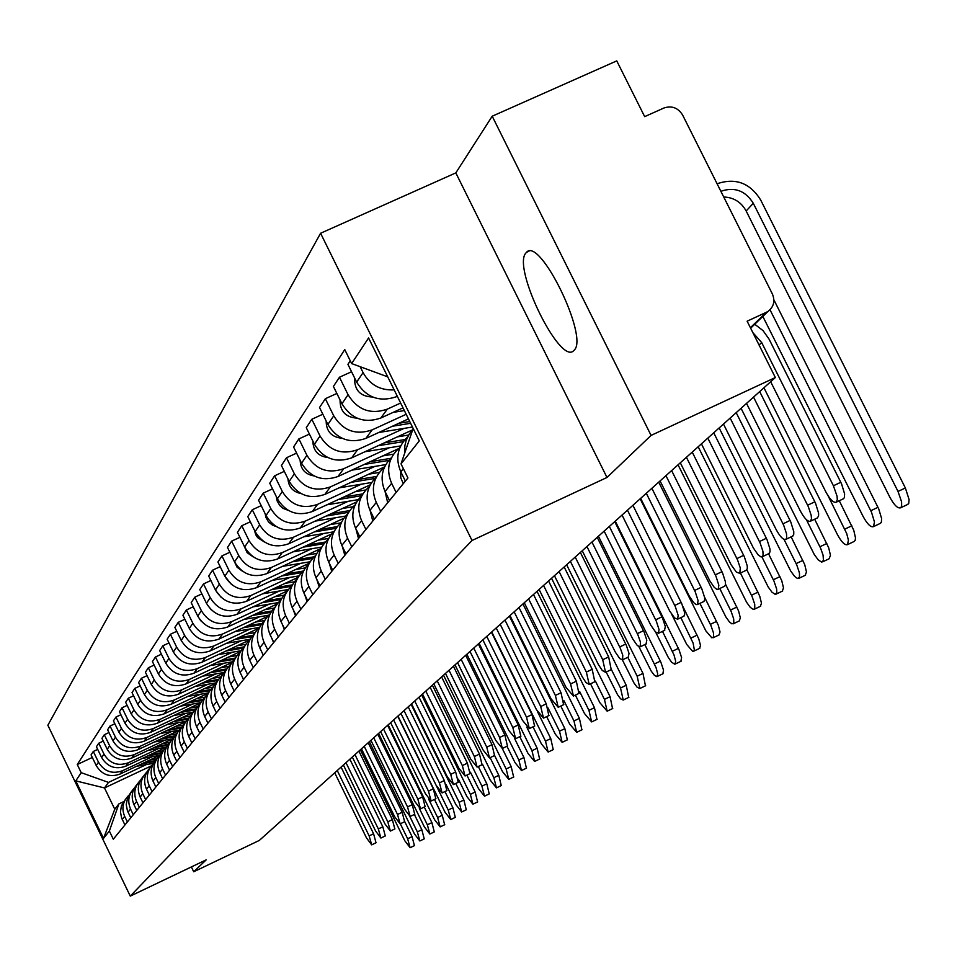 <?xml version="1.0" encoding="UTF-8"?>
<svg xmlns="http://www.w3.org/2000/svg" width="957" height="957" viewBox="0 0 957 957"><rect width="100%" height="100%" fill="white"/><g stroke="black" fill="none" stroke-linecap="round" stroke-linejoin="round"><path stroke-width="1.44" d="M574.152 350.202C589.093 337.331 539.832 236.2 526.506 252.325L525.86 253.043C512.067 267.637 560.048 365.646 573.686 350.669L574.152 350.202M651.071 435.411L492.209 116.204L455.819 172.894L320.583 233.257L47.85 725.239L130.272 896.111L472.028 540.49L606.989 477.471L651.071 435.411L775.349 377.537L259.323 840.425L193.721 871.767L206.222 859.841L130.272 896.111M492.209 116.204L616.751 60.889L644.671 116.634L663.919 108.009C671.814 105.414 678.046 107.758 682.628 115.055L772.347 293.907C775.254 300.941 773.854 306.742 768.148 311.288L750.635 328.203M191.376 866.934L193.721 871.767M750.396 327.713L766.342 312.305L747.13 321.181L775.349 377.537M766.342 312.305L768.148 311.288M394.152 389.87C380.3 390.576 369.952 384.822 363.086 372.62L360.179 366.722M404.739 453.02L404.859 445.735L406.139 440.459L409.309 433.988L412.694 429.789M350.274 360.801L347.929 364.366L356.65 382.106C366.256 397.586 379.51 402.454 396.413 396.712L397.322 396.306M407.311 437.241C397.418 447.086 395.253 458.618 400.816 471.837L405.373 481.096M400.636 403.041L387.322 409.129C370.634 414.812 357.547 410.015 348.073 394.727L339.472 377.225L333.407 386.437L341.936 403.77C351.315 418.915 364.27 423.664 380.802 418.03L403.017 407.861M396.126 492.424L391.628 483.285C386.15 470.246 388.291 458.858 398.052 449.144L399.859 447.673M351.542 371.735L339.472 377.225M391.425 457.661C381.747 467.291 379.63 478.572 385.061 491.491L389.511 500.547M406.187 414.285L372.117 429.896C355.789 435.459 343.001 430.77 333.742 415.828L325.332 398.71L319.542 407.515L327.868 424.477C337.031 439.287 349.712 443.928 365.885 438.402L408.448 418.879M380.683 511.373L376.292 502.425C370.933 489.673 373.039 478.536 382.597 469.026L384.212 467.698M336.864 393.459L325.332 398.71M376.257 477.172C366.782 486.599 364.701 497.628 370 510.272L374.354 519.125M404.105 428.389L357.583 449.742C341.601 455.209 329.088 450.627 320.033 436.009L311.815 419.262L306.276 427.683L314.422 444.275C323.382 458.762 335.787 463.296 351.626 457.877L412.646 429.849M365.921 529.472L361.626 520.728C356.387 508.251 358.456 497.353 367.811 488.034L369.258 486.838M322.844 414.225L311.815 419.262M361.71 495.858C352.475 505.093 350.441 515.883 355.609 528.228L359.868 536.889M389.224 447.792L343.671 468.739C328.024 474.098 315.774 469.624 306.922 455.305L298.883 438.916L293.584 446.979L301.551 463.224C310.319 477.411 322.449 481.838 337.965 476.526L398.722 448.582M351.793 546.794L347.594 538.241C342.474 526.015 344.496 515.345 353.659 506.217L354.963 505.152M309.434 434.095L298.883 438.916M347.738 513.789C338.754 522.833 336.792 533.384 341.84 545.418L345.991 553.9M374.965 466.382L330.344 486.922C315.02 492.185 303.022 487.807 294.361 473.799L286.502 457.745L281.418 465.473L289.217 481.383C297.794 495.283 309.685 499.614 324.878 494.398L384.57 466.896M338.264 563.386L334.149 555.012C329.148 543.038 331.134 532.582 340.118 523.635L341.266 522.678M296.598 453.128L286.502 457.745M334.364 530.968C325.619 539.832 323.705 550.143 328.634 561.891L332.701 570.193M361.303 484.206L317.568 504.363C302.556 509.531 290.808 505.248 282.327 491.527L274.635 475.796L269.754 483.213L277.386 498.8C285.784 512.414 297.436 516.66 312.329 511.528L370.227 484.828M325.284 579.284L321.265 571.078C316.372 559.367 318.322 549.115 327.127 540.334L328.143 539.485M284.301 471.37L274.635 475.796M321.528 547.44C313.023 556.137 311.169 566.221 315.977 577.681L319.961 585.828M348.192 501.312L305.319 521.098C290.593 526.171 279.073 521.984 270.771 508.538L263.235 493.118L258.557 500.236L266.022 515.524C274.264 528.862 285.676 533.013 300.283 527.977L356.614 501.958M312.843 594.548L308.908 586.509C304.111 575.013 306.037 564.965 314.662 556.364L315.559 555.61M272.518 488.86L263.235 493.118M229.847 552.261L221.928 555.921L217.921 562.01L224.823 576.186C232.443 588.543 243.018 592.371 256.56 587.67L309.219 563.242C300.929 571.772 299.134 581.641 303.824 592.838L307.723 600.817M335.596 517.737L293.548 537.176C279.109 542.152 267.816 538.049 259.682 524.867L252.301 509.758L247.791 516.601L255.112 531.578C263.187 544.665 274.384 548.732 288.703 543.779L343.695 518.347M300.893 609.202L297.041 601.319C292.34 590.05 294.23 580.193 302.699 571.748L303.489 571.09M261.201 505.655L252.301 509.758M297.388 578.423C289.313 586.797 287.567 596.462 292.16 607.408L295.976 615.231M323.49 533.528L282.231 552.62C268.068 557.524 256.99 553.505 249.023 540.561L241.774 525.74L237.456 532.319L244.633 547.021C252.54 559.857 263.522 563.84 277.578 558.972L331.481 534.018M289.409 623.282L285.629 615.542C281.035 604.501 282.889 594.835 291.191 586.533L291.873 585.959M250.339 521.804L241.774 525.74M286.023 593.017C278.14 601.235 276.441 610.698 280.939 621.404L284.684 629.072M311.838 548.72L271.345 567.477C257.445 572.298 246.583 568.35 238.76 555.658L231.666 541.124L227.503 547.452L234.537 561.879C242.3 574.475 253.079 578.375 266.871 573.59L319.961 548.983M278.367 636.824L274.659 629.239C270.149 618.389 271.979 608.903 280.126 600.769L280.724 600.266M239.896 537.32L231.666 541.124M275.09 607.061C267.398 615.124 265.747 624.395 270.149 634.874L273.822 642.398M300.63 563.338L260.878 581.784C247.229 586.509 236.57 582.657 228.89 570.193L221.928 555.921M267.733 649.863L264.096 642.41C259.682 631.776 261.476 622.457 269.479 614.454L269.982 614.023M264.575 620.579C257.05 628.498 255.447 637.589 259.754 647.829L263.354 655.222M289.839 577.43L250.782 595.553C237.384 600.206 226.917 596.426 219.38 584.189L212.55 570.181L208.686 576.054L215.469 589.967C222.933 602.097 233.329 605.853 246.631 601.235L297.998 577.37M257.493 662.411L253.928 655.102C249.598 644.647 251.356 635.496 259.227 627.648L259.646 627.29M220.182 566.652L212.55 570.181M254.43 633.594C247.085 641.381 245.53 650.293 249.741 660.33L253.282 667.591M279.42 591.007L241.056 608.831C227.898 613.413 217.61 609.705 210.217 597.682L203.518 583.914L199.786 589.584L206.437 603.245C213.77 615.172 223.974 618.856 237.049 614.31L287.291 590.947M247.624 674.518L244.131 667.328C239.872 657.064 241.607 648.08 249.334 640.353L249.681 640.066M210.863 580.516L203.518 583.914M244.657 646.154C237.48 653.798 235.96 662.543 240.087 672.376L243.556 679.506M269.384 604.106L231.678 621.643C218.734 626.153 208.638 622.505 201.377 610.698L194.797 597.168L191.197 602.647L197.728 616.069C204.942 627.78 214.966 631.405 227.814 626.931L277.111 603.975M238.114 686.181L234.668 679.123C230.493 669.051 232.204 660.21 239.8 652.614L240.075 652.387M201.879 593.89L194.797 597.168M235.231 658.26C228.209 665.785 226.725 674.362 230.769 683.992L234.178 691.002M259.694 616.751L222.622 634.001C209.906 638.439 199.977 634.862 192.847 623.258L186.376 609.968L182.907 615.243L189.33 628.45C196.4 639.958 206.257 643.511 218.89 639.109L267.458 616.487M228.926 697.45L225.553 690.511C221.438 680.606 223.125 671.922 230.601 664.445L230.804 664.278M193.218 606.798L186.376 609.968M226.139 669.948C219.273 677.341 217.813 685.762 221.785 695.213L225.134 702.091M250.327 628.964L213.89 645.951C201.377 650.317 191.615 646.8 184.605 635.4L178.253 622.325L174.892 627.421L181.208 640.4C188.158 651.729 197.848 655.21 210.277 650.88L258.354 628.45M220.05 708.324L216.737 701.505C212.705 691.767 214.356 683.226 221.713 675.881L221.857 675.75M184.857 619.263L178.253 622.325M217.347 681.24C210.624 688.514 209.212 696.78 213.1 706.039L216.39 712.809M241.284 640.759L205.432 657.483C193.135 661.789 183.529 658.332 176.638 647.123L170.394 634.264L167.152 639.192L173.361 651.956C180.191 663.093 189.725 666.527 201.939 662.244L249.741 639.946M211.485 718.839L208.219 712.128C204.26 702.546 205.887 694.148 213.124 686.923L213.208 686.851M176.782 631.297L170.394 634.264M208.853 692.15C202.274 699.304 200.886 707.426 204.702 716.518L207.944 723.181M232.527 652.172L197.262 668.644C185.156 672.879 175.717 669.481 168.946 658.452L162.81 645.808L159.663 650.581L165.764 663.129C172.487 674.087 181.866 677.46 193.888 673.25L240.566 651.442M203.195 728.995L199.989 722.403C196.089 712.977 197.704 704.711 204.822 697.593L204.846 697.569M168.97 642.937L162.81 645.808M200.647 702.701C194.187 709.747 192.835 717.726 196.592 726.65L199.774 733.194M224.07 663.213L189.354 679.434C177.44 683.609 168.157 680.271 161.494 669.422L155.465 656.981L152.426 661.586L158.419 673.955C165.035 684.722 174.258 688.035 186.089 683.896L231.773 662.543M195.18 738.828L192.022 732.332C188.194 723.073 189.773 714.951 196.771 707.941M161.422 654.193L155.465 656.981M192.692 712.917C186.376 719.843 185.06 727.691 188.732 736.447L191.867 742.895M215.875 673.895L181.71 689.877C169.975 693.992 160.836 690.715 154.292 680.032L148.347 667.783L145.404 672.257L151.302 684.422C157.809 695.021 166.889 698.287 178.54 694.196L223.34 673.238M187.416 748.338L184.318 741.95C180.562 732.871 182.105 724.88 188.948 717.989M154.125 665.091L148.347 667.783M185.012 722.798C178.803 729.617 177.512 737.333 181.136 745.934L184.211 752.274M207.932 684.255L174.294 699.998C162.75 704.053 153.754 700.823 147.306 690.308L141.457 678.25L138.609 682.58L144.423 694.567C150.823 705.01 159.759 708.216 171.231 704.185L215.277 683.561M179.904 757.561L176.854 751.269C173.157 742.357 174.664 734.498 181.363 727.703M147.055 675.654L141.457 678.25M177.559 732.368C171.482 739.091 170.214 746.675 173.767 755.121L176.794 761.365M200.252 694.28L167.116 709.795C155.752 713.802 146.888 710.62 140.535 700.273L134.793 688.394L132.03 692.593L137.736 704.388C144.052 714.676 152.845 717.834 164.149 713.85L207.585 693.502M172.619 766.485L169.616 760.289C165.992 751.532 167.463 743.816 174.03 737.129M140.212 685.87L134.793 688.394M170.334 741.651C164.377 748.266 163.133 755.719 166.626 764.033L169.604 770.182M192.788 704.005L160.154 719.305C148.957 723.241 140.236 720.119 133.98 709.927L128.322 698.239L125.642 702.306L131.265 713.922C137.473 724.054 146.146 727.153 157.283 723.241L200.264 703.084M165.561 775.134L162.606 769.045C159.053 760.444 160.489 752.848 166.925 746.257M133.573 695.787L128.322 698.239M163.348 750.635C157.486 757.154 156.278 764.499 159.711 772.658L162.642 778.723M185.562 713.443L153.407 728.516C142.366 732.404 133.777 729.33 127.628 719.293L122.041 707.773L119.446 711.721L124.984 723.169C131.097 733.146 139.638 736.196 150.608 732.332L192.967 712.463M158.718 783.532L155.812 777.527C152.307 769.069 153.718 761.605 160.022 755.109M127.137 705.393L122.041 707.773M156.553 759.368C150.811 765.791 149.615 773.017 152.988 781.044L155.883 787.001M178.54 722.595L146.852 737.464C135.978 741.304 127.508 738.266 121.455 728.373L115.964 717.032L113.44 720.86L118.895 732.141C124.912 741.974 133.334 744.977 144.148 741.173L185.742 721.638M152.079 791.678L149.208 785.757C145.775 777.455 147.139 770.098 153.335 763.698M120.905 714.723L115.964 717.032M149.974 767.825C144.328 774.165 143.155 781.271 146.481 789.166L149.328 795.052M171.734 731.483L140.5 746.149C129.781 749.929 121.431 746.95 115.462 737.201L110.055 726.016L107.603 729.736L112.974 740.85C118.907 750.539 127.209 753.506 137.868 749.75L178.792 730.514M145.631 799.585L142.808 793.748C139.423 785.589 140.763 778.352 146.84 772.036M114.84 723.767L110.055 726.016M143.574 776.043C138.023 782.288 136.887 789.298 140.153 797.061L142.952 802.851M165.118 740.108L134.327 754.583C123.752 758.315 115.522 755.372 109.636 745.766L104.313 734.737L101.932 738.349L107.232 749.319C113.082 758.865 121.252 761.784 131.767 758.076L172.14 739.091M139.363 807.253L136.588 801.511C133.262 793.485 134.578 786.355 140.535 780.134M108.966 732.56L104.313 734.737M137.365 784.034C131.91 790.183 130.798 797.085 134.004 804.729L136.767 810.435M158.695 748.494L128.322 762.777C117.902 766.461 109.792 763.566 103.99 754.08L98.738 743.218L96.418 746.735L101.645 757.537C107.411 766.952 115.474 769.835 125.834 766.174L165.788 747.381M133.286 814.718L130.547 809.048C127.269 801.153 128.561 794.131 134.411 787.994M103.26 741.101L98.738 743.218M131.336 791.786L127.807 796.93L126.228 804.562L127.413 810.723L130.762 817.804M152.438 756.64L122.484 770.744C112.208 774.38 104.205 771.521 98.487 762.179L93.319 751.46L91.071 754.87L96.214 765.528C101.897 774.823 109.852 777.658 120.068 774.046L159.735 755.372L142.342 758.411M127.365 821.967L124.673 816.381C121.443 808.605 122.711 801.691 128.453 795.65M97.71 749.391L93.319 751.46M125.463 799.334L121.431 805.842L120.45 811.919L121.623 817.984L124.924 824.97M387.741 376.855L351.638 363.576L368.577 337.965L419.286 440.878L401.019 463.882L413.161 428.437M151.302 765.887L104.492 787.934L114.78 809.239L118.883 803.916L109.361 831.035L113.309 839.205L407.933 477.95L401.019 463.882M109.361 831.035L103.523 838.38L75.782 780.876L81.201 772.67L108.488 782.407L104.492 787.934L75.782 780.876M351.638 363.576L344.747 349.58L77.266 764.523L81.201 772.67M320.583 233.257L472.028 540.49M455.819 172.894L606.989 477.471M146.361 764.571L108.488 782.407M118.883 803.916L123.501 801.739M92.315 757.466L77.266 764.523M114.78 809.239L103.523 838.38M754.726 324.256L763.028 330.608L769.069 339.137L841.538 483.811L844.624 493.944L844.349 497.712L843.129 498.92M770.672 381.723L825.688 491.599C829.982 499.542 833.511 503.071 836.274 502.174L837.303 499.602L837.064 496.193L833.415 485.773L761.676 342.558L752.848 332.605M717.104 183.792L717.331 183.684C735.586 177.583 750.025 182.99 760.648 199.929L905.358 487.962L909.09 499.566L908.743 503.322L907.499 504.542M723.719 196.986C733.732 197.417 741.208 202.094 746.161 210.995L889.854 497.233C894.185 505.2 897.786 508.717 900.681 507.784L901.65 506.086L901.59 501.815L898.013 491.455L753.291 203.279C745.395 190.694 734.677 186.675 721.111 191.221L720.884 191.328M759.691 391.58L815.567 503.298L818.606 513.179L818.57 516.134L817.23 518M746.532 403.375L800.243 510.787C804.43 518.562 807.84 522.032 810.495 521.194L811.464 518.706L811.201 515.392L808.342 506.72L753.542 397.095M400.708 471.61L400.792 477.842L403.292 483.644M736.196 412.658L790.757 521.912L793.76 531.554L793.748 534.425L792.48 536.219M723.48 424.071L775.924 529.125C780.015 536.733 783.328 540.143 785.864 539.353L786.69 537.774L786.51 533.731L783.687 525.273L730.167 418.065M385.073 491.539L387.693 502.772M773.878 299.804L878.693 508.813L881.648 518.634L881.349 522.283L880.177 523.443M762.837 316.42L862.999 516.254C867.221 524.041 870.714 527.498 873.478 526.637L874.471 522.055L871.504 512.222L770.014 309.769M372.668 397.035C360.31 396.521 354.293 390.169 354.616 377.979M839.277 500.75L853.74 530.202L855.51 537.93L855.175 540.394L854.075 541.506M763.937 387.776L837.339 534.425C841.454 542.045 844.84 545.454 847.495 544.641L848.416 540.203L846.706 533.551L828.116 495.87M404.356 410.577L393.136 412.383M357.045 418.149C345.633 417.324 339.962 411.259 340.058 399.966M713.731 432.803L767.047 539.712L770.002 549.127L770.014 551.902L768.818 553.636M701.421 443.845L753.398 548.038L758.088 554.797L760.851 556.83L762.322 556.723L763.1 555.192L762.896 551.256L760.121 543.002L707.821 438.103M370.156 510.583L372.775 521.063M692.222 452.099L744.343 556.747L747.261 565.934L747.297 568.649L746.161 570.312M680.307 462.793L731.136 564.797L736.423 572.142L739.785 573.351L740.299 568.027L737.56 559.965L686.432 457.29M355.896 528.814L358.504 538.552M671.623 470.581L722.607 573.052L725.478 582.035L725.382 585.301L724.461 586.282M660.067 480.94L709.795 580.851L714.233 587.347L716.829 589.345L718.193 589.273L718.839 585.206L715.956 576.222L665.952 475.665M342.259 546.28L344.843 555.311M814.67 519.208L828.69 547.775L830.461 555.311L829.109 558.78M741.065 408.292L814.287 554.534L818.283 559.953L821.692 562.106L823.475 560.323L823.068 555.156L820.604 548.182L806.38 519.687M409.752 421.523L398.818 423.293M410.625 423.293L392.358 426.26M412.467 427.025L378.769 432.492M342.116 438.294C331.589 437.193 326.265 431.428 326.158 420.984M791.128 536.853L804.717 564.606L806.476 571.951L805.208 575.313M719.162 427.935L790.757 571.126L794.645 576.437L797.384 578.447L799.466 577.502L799.478 573.04L796.798 565.013L784.022 539.365M404.99 439.538L384.176 442.924M408.651 435.028L397.358 436.87M403.256 441.656L377.991 445.759M400.66 445.926L364.988 451.74M327.808 457.53C318.143 456.214 313.166 450.735 312.867 441.105M768.555 553.756L781.761 580.72L783.508 587.897L782.312 591.151M698.179 446.752L768.208 587.012L772 592.227L775.194 594.345L776.821 592.694L776.629 588.974L773.986 581.126L761.939 556.914M390.647 458.367L370.144 461.717M393.59 454.144L382.764 455.915M388.686 460.449L364.222 464.444M385.743 464.623L351.769 470.174M314.099 475.928C305.259 474.409 300.618 469.229 300.163 460.401M651.873 488.297L701.768 588.699L704.603 597.479L704.663 600.051L703.658 601.606M640.664 498.346L689.327 596.235L693.658 602.623L696.17 604.597L697.486 604.537L698.084 600.577L695.237 591.797L646.31 493.286M329.196 563.039L331.744 571.377M746.855 569.822L759.738 596.163L761.473 603.185L760.36 606.343M678.046 464.815L746.592 602.252L750.276 607.372L753.374 609.465L754.774 608.485L754.726 604.25L752.118 596.57L740.419 573.04M376.651 476.466L356.686 479.744M379.331 472.435L368.78 474.17M374.917 478.428L351.004 482.352M371.591 482.519L339.065 487.855M300.941 493.537C292.914 491.85 288.595 486.969 287.985 478.895M632.912 505.296L681.767 603.711L684.554 612.301L684.638 614.801L683.681 616.308M622.038 515.057L669.685 611.021L674.577 617.971L677.628 619.191L678.166 615.339L675.367 606.75L627.457 510.201M316.683 579.129L319.171 586.785M725.573 584.344L738.601 610.997L740.335 617.863L739.283 620.914M658.727 482.149L725.837 616.882L729.425 621.918L731.926 623.856L733.78 623.043L733.696 618.916L731.136 611.403L719.772 588.519M362.835 493.884L343.766 497.03M365.837 489.948L355.37 491.671M361.806 495.666L338.323 499.542M358.169 499.662L326.863 504.829M288.296 510.392L283.057 508.37L279.839 505.619L277.051 500.774L276.334 496.659M614.717 521.625L662.555 618.126L665.306 626.536L664.505 630.424M604.142 531.099L650.82 625.208L655.593 632.051L658.536 633.271L659.038 629.515L656.275 621.117L609.346 526.434M304.685 594.608L307.101 601.582M704.531 597.084L718.312 625.244L720.023 631.955L719.042 634.922M640.161 498.8L705.895 630.926L711.829 637.805L713.611 637.027L713.503 632.996L710.979 625.639L699.938 603.377M349.7 510.595L331.349 513.634M353.097 506.732L342.486 508.478M348.551 512.33L326.122 516.05M345.441 516.11L315.116 521.122M276.142 526.529L272.518 525.166L268.498 521.936L265.926 517.498L265.161 513.742M597.216 537.332L644.085 631.979L646.812 640.209L646.059 644.001M586.94 546.543L632.685 638.857L637.338 645.58L640.197 646.8L640.46 642.147L637.924 634.91L591.952 542.045M293.189 609.501L295.51 615.806M683.011 606.714L698.801 638.929L700.5 645.497L699.579 648.391M671.79 614.514L686.731 644.444L692.509 651.203L693.741 651.179L694.351 649.911L693.119 643.104L680.858 617.648M337.235 526.625L319.411 529.58M341.099 522.809L330.117 524.627M335.955 528.324L314.386 531.901M333.383 531.889L303.812 536.793M264.431 542.009L257.612 537.607L255.698 534.652L254.442 530.19M580.373 552.428L626.333 645.305L629.012 653.368L628.318 657.064M570.396 561.388L615.231 651.98L619.777 658.595L622.552 659.816L622.78 655.27L620.28 648.188L575.205 557.07M282.148 623.868L284.349 629.491M615.267 521.134L678.98 649.624L681.611 657.65L680.858 661.335M655.617 632.063L668.285 657.447L671.623 662.232L674.781 664.23L675.702 661.407L674.015 654.983L662.507 631.381M325.392 542.021L307.927 544.928M328.658 538.42L318.226 540.155M323.968 543.684L303.094 547.165M321.719 547.069L292.926 551.866M253.138 556.83L247.133 552.679L244.155 546.052M564.163 566.963L608.652 656.921L611.236 669.637M554.45 575.683L598.424 664.625L602.276 670.474L605.566 672.34L602.707 659.744L559.091 571.52M271.561 637.757L273.606 642.649M598.448 536.219L660.94 662.352L663.536 670.211L662.818 673.812M638.965 646.788L651.179 671.06L654.397 675.319L656.849 676.659L657.734 673.907L656.047 667.615L644.839 644.587M314.183 556.795L296.873 559.689M316.671 553.445L306.778 555.096M312.568 558.445L292.22 561.843M310.08 561.759L282.435 566.388M242.241 571.054L237.049 567.19L234.298 561.376M548.552 580.971L592.192 669.302L594.787 681.743M539.09 589.464L582.239 676.802L586.007 682.556L589.201 684.422L586.354 672.077L543.564 585.445M261.417 651.239L263.271 655.342M582.251 550.754L642.984 673.417L645.449 685.834M622.385 659.911L634.048 683.095L637.195 687.293L639.886 688.49L637.171 676.204L627.816 657.303M303.513 571.018L286.215 573.913M305.247 567.896L295.749 569.487M301.742 572.633L281.729 575.994M298.967 575.899L272.302 580.361M231.69 584.667L224.847 576.234M533.504 594.476L576.329 681.228L578.925 693.418M524.28 602.743L566.054 687.389L573.422 696.05L570.587 683.968L528.599 598.879M251.751 664.445L253.174 667.376M566.628 564.762L626.225 685.26L628.701 697.414M606.164 672.065L617.54 694.71L620.614 698.837L623.234 700.046L620.519 687.999L611.403 669.553M292.435 584.847L275.939 587.622M294.361 581.796L285.126 583.351M291.49 586.282L271.621 589.62M288.368 589.5L262.529 593.842M221.45 597.67L215.827 590.672M518.981 607.504L561.029 692.748L563.613 704.687M509.997 615.554L551.005 698.742L558.206 707.283L555.383 695.44L514.16 611.834M551.555 578.279L610.064 696.684L612.552 708.587M590.505 683.788L599.824 702.653L607.157 711.183L604.453 699.376L595.398 681.061M281.837 598.173L266.022 600.84M283.966 595.194L274.886 596.713M281.083 599.537L261.859 602.778M278.272 602.599L253.091 606.858M211.449 610.052L207.25 604.764M504.961 620.076L546.256 703.85L548.84 715.561M496.205 627.936L536.47 709.699L543.504 718.121L540.705 706.505L500.224 624.335M537.009 591.33L594.464 707.702L596.953 719.377M575.396 695.117L584.476 713.515L591.641 721.925L588.938 710.357L579.643 691.504M271.704 611.021L256.452 613.604M274.061 608.09L265.005 609.621M270.867 612.348L252.433 615.471M268.642 615.231L243.975 619.406M201.484 621.572L199.295 618.796M491.431 632.218L531.984 714.592L534.568 726.064M482.878 639.886L522.438 720.274L529.317 728.588L526.529 717.2L486.754 636.405M522.953 603.939L579.404 718.36L581.88 729.808M560.79 706.039L569.642 724.018L576.652 732.32L573.973 720.956L564.008 700.763M262.015 623.414L247.193 625.926M264.599 620.519L255.459 622.074M261.094 624.718L243.317 627.732M259.503 627.397L235.147 631.536M478.344 643.953L518.204 724.963L520.787 736.22M469.995 651.442L508.873 730.502L515.608 738.696L512.832 727.523L473.751 648.068M509.375 616.117L564.845 728.648L567.322 739.881M546.662 716.602L555.323 734.175L562.166 742.357L559.498 731.208L548.038 707.965M252.756 635.364L238.257 637.829M255.017 632.613L246.236 634.108M251.751 636.644L234.513 639.575M250.088 639.264L226.618 643.26M465.7 655.306L504.865 734.988L507.449 746.041M457.542 662.615L495.762 740.395L502.341 748.482L499.59 737.512L461.166 659.361M537.451 711.577L550.765 738.601L553.242 749.618M533.001 726.818L541.459 743.984L548.158 752.058L545.502 741.125L491.731 631.943M243.915 646.896L229.608 649.336M245.829 644.288L237.324 645.736M242.791 648.164L225.996 651.023M240.973 650.736L218.352 654.588M453.451 666.275L491.97 744.69L494.542 755.54M445.483 673.429L483.07 749.965L489.505 757.944L486.766 747.178L449 670.271M526.757 727.117L537.14 748.23L539.604 759.045M519.783 736.699L528.049 753.482L534.604 761.449L531.96 750.719L479.098 643.283M235.35 658.057L221.246 660.474M237.037 655.557L228.711 656.981M234.226 659.289L217.741 662.112M232.24 661.813L210.361 665.558M441.608 676.91L479.493 754.08L482.041 764.727M433.82 683.896L470.784 759.236L477.088 767.107L474.361 756.532L437.217 680.846M514.639 738.613L523.946 757.549L526.41 768.172M506.983 746.257L515.057 762.681L521.481 770.541L518.85 760.002L466.86 654.253M226.761 668.919L213.148 671.252M228.603 666.455L220.361 667.866M226.043 670.044L209.75 672.831M223.854 672.532L202.609 676.168M430.124 687.21L467.399 763.172L469.947 773.639M422.515 694.04L458.882 768.208L465.054 775.983L462.351 765.588L425.805 691.086M502.305 748.506L511.182 766.581L513.634 777.012M494.59 755.516L502.485 771.593L508.765 779.357L506.145 768.985L455.006 664.888M218.519 679.41L205.3 681.683M220.541 676.994L212.287 678.405M217.777 680.511L202.011 683.214M215.804 682.903L195.096 686.456M419.01 697.186L455.676 771.988L458.224 782.276M411.558 703.862L447.35 776.905L453.403 784.584L450.711 774.369L414.752 701.003M490.128 757.657L498.8 775.326L501.253 785.577M482.46 764.26L490.295 780.218L496.456 787.886L493.848 777.706L443.522 675.187M210.612 689.566L197.692 691.791M212.837 687.186L204.463 688.621M209.81 690.655L194.51 693.287M208.1 692.928L187.799 696.421M408.22 706.852L444.323 780.529L446.847 790.638M397.968 716.051L445.065 812.254L450.771 819.551L448.223 810.017L400.911 713.408L436.165 785.338L442.098 792.922L439.419 782.886L404.033 710.62M478.321 766.521L486.802 783.807L489.242 793.891M470.425 772.179L478.476 788.592L484.505 796.164L481.921 786.152L432.385 685.188M203.016 699.411L190.311 701.601M205.097 697.103L196.879 698.514M202.142 700.476L187.237 703.036M200.671 702.641L180.729 706.087M397.765 716.231L433.306 788.819L435.818 798.76M390.623 722.643L425.315 793.52L431.128 801.009L428.473 791.14L393.626 719.951M466.86 775.122L475.162 792.037L477.591 801.942M458.403 779.165L467.004 796.714L472.925 804.191L470.354 794.346L421.582 694.878M195.73 708.934L183.158 711.099M197.429 706.756L189.534 708.12M194.773 709.986L180.167 712.498M193.182 712.128L173.863 715.465M387.621 725.334L422.611 796.87L425.111 806.631M380.623 731.615L414.788 801.464L420.494 808.856L417.85 799.143L383.542 728.995M455.747 783.46L463.87 800.016L466.286 809.766M446.058 784.561L455.879 804.598L461.681 811.979L459.121 802.301L411.091 704.28M188.756 718.157L176.22 720.322M190.06 716.099L182.392 717.427M187.704 719.197L173.313 721.686M185.969 721.303L167.2 724.557M377.764 734.175L412.24 804.67L414.728 814.287M370.909 740.323L404.56 809.179L410.158 816.477L407.538 806.918L373.744 737.787M444.957 791.547L452.9 807.768L455.317 817.35M181.663 727.164L169.473 729.282M182.954 725.167L175.478 726.459M180.921 728.121L166.662 730.598M179.031 730.215L160.716 733.385M368.194 742.764L402.155 812.254L404.632 821.704M361.471 748.793L394.631 816.668L400.134 823.869L397.526 814.479L364.222 746.316M434.466 799.406L442.254 815.292L444.646 824.731M388.171 724.844L434.574 819.682L440.16 826.896L437.636 817.517L428.64 799.131M174.724 735.921L162.929 737.967M176.124 733.959L168.743 735.239M174.198 736.818L160.19 739.259M172.344 738.852L154.424 741.962M358.887 751.101L392.358 819.623L394.822 828.929M352.308 757.011L384.977 823.941L390.384 831.071L387.8 821.812L354.975 754.618M424.274 807.038L431.894 822.613L434.287 831.896M378.637 733.397L424.37 826.908L429.86 834.026L427.348 824.802L419.357 808.462M168.025 744.426L156.565 746.412M169.545 742.488L162.223 743.756M167.463 745.312L153.898 747.668M165.92 747.238L148.299 750.3M349.855 759.212L382.836 826.788L385.288 835.939M343.396 765.014L375.599 831.011L380.898 838.057L378.338 828.941L345.991 762.681M414.369 814.455L421.846 829.719L424.214 838.858M369.378 741.699L414.453 833.93L419.848 840.976L417.348 831.884L409.847 816.536M161.577 752.681L150.369 754.63M163.216 750.767L155.871 752.046M160.955 753.542L147.785 755.839M341.063 767.095L373.577 833.75L376.017 842.77M334.723 772.789L366.471 837.889L371.687 844.852L369.139 835.88L337.259 770.517M400.134 823.869L404.751 821.656L412.06 836.633L414.429 845.641M360.37 749.786L404.811 840.76L410.11 847.723L407.634 838.775L400.313 823.786M155.357 760.695L144.351 762.609M156.876 758.841L149.699 760.097M154.687 761.545L141.839 763.794M153.551 763.315L136.54 766.282M120.068 774.046L122.484 770.744M125.834 766.174L128.322 762.777M131.767 758.076L134.327 754.583M137.868 749.75L140.5 746.149M144.148 741.173L146.852 737.464M150.608 732.332L153.407 728.516M157.283 723.241L160.154 719.305M164.149 713.85L167.116 709.795M171.231 704.185L174.294 699.998M178.54 694.196L181.71 689.877M186.089 683.896L189.354 679.434M193.888 673.25L197.262 668.644M201.939 662.244L205.432 657.483M210.277 650.88L213.89 645.951M218.89 639.109L222.622 634.001M227.814 626.931L231.678 621.643M237.049 614.31L241.056 608.831M246.631 601.235L250.782 595.553M256.56 587.67L260.878 581.784M266.871 573.59L271.345 567.477M277.578 558.972L282.231 552.62M288.703 543.779L293.548 537.176M300.283 527.977L305.319 521.098M312.329 511.528L317.568 504.363M324.878 494.398L330.344 486.922M337.965 476.526L343.671 468.739M351.626 457.877L357.583 449.742M365.885 438.402L372.117 429.896M380.802 418.03L387.322 409.129M396.413 396.712L397.083 395.803M128.035 812.17L130.547 809.048M134.004 804.729L136.588 801.511M140.153 797.061L142.808 793.748M146.481 789.166L149.208 785.757M152.988 781.044L155.812 777.527M159.711 772.658L162.606 769.045M166.626 764.033L169.616 760.289M173.767 755.121L176.854 751.269M181.136 745.934L184.318 741.95M188.732 736.447L192.022 732.332M196.592 726.65L199.989 722.403M204.702 716.518L208.219 712.128M213.1 706.039L216.737 701.505M221.785 695.213L225.553 690.511M230.769 683.992L234.668 679.123M240.087 672.376L244.131 667.328M249.741 660.33L253.928 655.102M259.754 647.829L264.096 642.41M270.149 634.874L274.659 629.239M280.939 621.404L285.629 615.542M292.16 607.408L297.041 601.319M303.824 592.838L308.908 586.509M315.977 577.681L321.265 571.078M328.634 561.891L334.149 555.012M341.84 545.418L347.594 538.241M355.609 528.228L361.626 520.728M370 510.272L376.292 502.425M385.061 491.491L391.628 483.285M400.816 471.837L403.364 468.655M122.233 819.419L124.673 816.381M101.645 757.537L103.99 754.08M107.232 749.319L109.636 745.766M112.974 740.85L115.462 737.201M118.895 732.141L121.455 728.373M124.984 723.169L127.628 719.293M131.265 713.922L133.98 709.927M137.736 704.388L140.535 700.273M144.423 694.567L147.306 690.308M151.302 684.422L154.292 680.032M158.419 673.955L161.494 669.422M165.764 663.129L168.946 658.452M173.361 651.956L176.638 647.123M181.208 640.4L184.605 635.4M189.33 628.45L192.847 623.258M197.728 616.069L201.377 610.698M206.437 603.245L210.217 597.682M215.469 589.967L219.38 584.189M224.823 576.186L228.89 570.193M234.537 561.879L238.76 555.658M244.633 547.021L249.023 540.561M255.112 531.578L259.682 524.867M266.022 515.524L270.771 508.538M277.386 498.8L282.327 491.527M289.217 481.383L294.361 473.799M301.551 463.224L306.922 455.305M314.422 444.275L320.033 436.009M327.868 424.477L333.742 415.828M341.936 403.77L348.073 394.727M356.65 382.106L363.086 372.62M96.214 765.528L98.487 762.179M833.415 485.773L840.808 482.28M761.676 342.558L759.068 345.022M898.013 491.455L905.358 487.962M746.161 210.995L753.291 203.279M807.624 505.224L814.85 501.803M782.982 523.802L790.063 520.452M870.786 510.739L877.976 507.318M844.78 529.149L851.826 525.8M759.427 541.566L766.354 538.277M736.89 558.565L743.673 555.335M715.298 574.846L721.949 571.688M819.922 546.758L826.812 543.48M796.128 563.613L802.875 560.395M773.34 579.763L779.955 576.604M694.603 590.457L701.122 587.359M751.484 595.242L757.968 592.144M674.733 605.434L681.133 602.396M730.502 610.087L736.878 607.049M655.653 619.825L661.933 616.834M710.357 624.359L716.614 621.38M637.326 633.642L643.487 630.711M691.002 638.068L697.127 635.137M619.681 646.944L625.734 644.061M672.376 651.262L678.393 648.379M602.707 659.744L608.652 656.921M654.444 663.967L660.354 661.131M586.354 672.077L592.192 669.302M637.171 676.204L642.984 673.417M570.587 683.968L576.329 681.228M620.519 687.999L626.225 685.26M555.383 695.44L561.029 692.748M604.453 699.376L610.064 696.684M540.705 706.505L546.256 703.85M588.938 710.357L594.464 707.702M526.529 717.2L531.984 714.592M573.973 720.956L579.404 718.36M512.832 727.523L518.204 724.963M559.498 731.208L564.845 728.648M499.59 737.512L504.865 734.988M545.502 741.125L550.765 738.601M486.766 747.178L491.97 744.69M531.96 750.719L537.14 748.23M474.361 756.532L479.493 754.08M518.85 760.002L523.946 757.549M462.351 765.588L467.399 763.172M506.145 768.985L511.182 766.581M450.711 774.369L455.676 771.988M493.848 777.706L498.8 775.326M439.419 782.886L444.323 780.529M481.921 786.152L486.802 783.807M428.473 791.14L433.306 788.819M470.354 794.346L475.162 792.037M417.85 799.143L422.611 796.87M459.121 802.301L463.87 800.016M407.538 806.918L412.24 804.67M448.223 810.017L452.9 807.768M397.526 814.479L402.155 812.254M437.636 817.517L442.254 815.292M387.8 821.812L392.358 819.623M427.348 824.802L431.894 822.613M378.338 828.941L382.836 826.788M417.348 831.884L421.846 829.719M369.139 835.88L373.577 833.75M407.634 838.775L412.06 836.633M526.506 252.325L528.958 251.224M843.631 498.681L836.274 502.174M908.002 504.303L900.681 507.784M817.697 517.773L810.495 521.194M792.922 536.004L785.864 539.353M880.643 523.228L873.478 526.637M854.505 541.303L847.495 544.641M769.225 553.445L762.322 556.723M746.544 570.121L739.785 573.351M724.82 586.115L718.193 589.273M829.516 558.577L822.649 561.855M805.591 575.121L798.868 578.339M782.67 590.971L776.079 594.13M703.993 601.439L697.486 604.537M760.695 606.176L754.224 609.274M684.004 616.152L677.628 619.191M739.605 620.77L733.253 623.808M664.804 630.28L658.536 633.271M719.341 634.778L713.109 637.757M646.346 643.87L640.197 646.8M699.854 648.248L693.741 651.179M628.582 656.933L622.552 659.816M681.121 661.215L675.116 664.086M611.487 669.517L605.566 672.34M663.069 673.692L657.172 676.515M595.027 681.635L589.201 684.422M645.688 685.714L639.886 688.49M579.141 693.323L573.422 696.05M628.928 697.306L623.234 700.046M563.829 704.591L558.206 707.283M612.755 708.491L607.157 711.183M549.043 715.465L543.504 718.121M597.156 719.281L591.641 721.925M534.76 725.98L529.317 728.588M582.071 729.712L576.652 732.32M520.967 736.136L515.608 738.696M567.501 739.785L562.166 742.357M507.617 745.958L502.341 748.482M553.409 749.534L548.158 752.058M494.697 755.456L489.505 757.944M539.772 758.973L534.604 761.449M482.196 764.655L477.088 767.107M526.577 768.1L521.481 770.541M470.09 773.567L465.054 775.983M513.789 776.94L508.765 779.357M458.355 782.204L453.403 784.584M501.396 785.506L496.456 787.886M446.979 790.578L442.098 792.922M489.374 793.82L484.505 796.164M435.949 798.7L431.128 801.009M477.722 801.882L472.925 804.191M425.243 806.572L420.494 808.856M466.418 809.706L461.681 811.979M414.848 814.228L410.158 816.477M455.436 817.302L450.771 819.551M444.766 824.671L440.16 826.896M394.93 828.882L390.384 831.071M434.394 831.848L429.86 834.026M385.396 835.892L380.898 838.057M424.322 838.811L419.848 840.976M376.125 842.722L371.687 844.852M414.525 845.593L410.11 847.723"/></g></svg>
